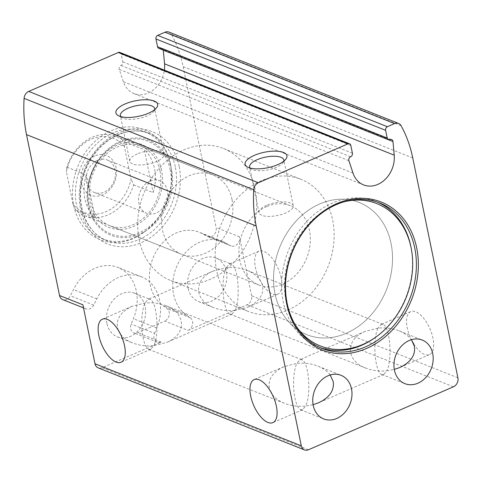 <?xml version="1.0" encoding="UTF-8"?>
<svg xmlns="http://www.w3.org/2000/svg" width="482" height="482" viewBox="0 0 482 482"><rect width="100%" height="100%" fill="white"/><g stroke="black" fill="none" stroke-linecap="round" stroke-linejoin="round"><path stroke-width="0.36" stroke-dasharray="2.41 1.81" d="M330.2 374.972C327.399 371.248 323.332 368.308 318 366.151C311.45 363.615 304.395 362.693 296.846 363.392C293.43 370.333 292.52 386.901 294.93 398.156C296.352 404.76 298.256 408.628 300.654 409.76L302.576 409.73L305.606 406.073L313.089 404.699M272.342 394.625C275.144 398.289 279.18 401.187 284.452 403.314C291.001 405.85 298.051 406.772 305.606 406.073C311.48 394.848 308.733 361.386 301.792 359.711L299.876 359.741L296.846 363.392L283.88 366.688C271.734 372.616 267.082 380.473 269.914 390.257M120.53 334.237C123.332 337.906 127.369 340.798 132.64 342.931C139.19 345.467 146.239 346.389 153.794 345.69C159.669 334.466 156.921 301.003 149.98 299.328L148.064 299.352L145.034 303.009C141.618 309.944 140.708 326.513 143.118 337.774C144.54 344.377 146.444 348.245 148.842 349.372L150.764 349.342L153.794 345.69L166.754 342.395C186.588 334.454 186.257 313.089 166.188 305.769C159.638 303.232 152.583 302.31 145.034 303.009L132.068 306.299C119.922 312.234 115.27 320.09 118.102 329.875M413.737 343.943A23.461 10.731 -113.5 0 0 429.468 354.619A23.461 10.731 -113.5 0 0 432.969 338.207A23.461 10.731 -113.5 0 0 410.778 311.577A23.461 10.731 -113.5 0 0 411.375 339.714C408.597 335.984 404.531 333.044 399.198 330.887C392.649 328.35 385.594 327.429 378.045 328.128C372.164 339.352 374.912 372.815 381.852 374.49L383.774 374.46L386.805 370.809L394.288 369.435M378.045 328.128L365.079 331.417C345.245 339.364 345.582 360.729 365.651 368.049C372.2 370.586 379.25 371.508 386.805 370.809C392.679 359.584 389.932 326.121 382.991 324.446L381.075 324.476L378.045 328.128M226.233 267.745C220.352 278.964 223.1 312.432 230.041 314.107L231.963 314.077L234.993 310.42L247.953 307.13C258.954 301.889 263.835 294.809 262.594 285.88C260.997 279.205 255.924 274.083 247.387 270.504C240.837 267.968 233.782 267.046 226.233 267.745L213.267 271.035C193.433 278.982 193.764 300.346 213.839 307.667C220.388 310.203 227.438 311.119 234.993 310.42C240.867 299.202 238.12 265.739 231.179 264.058L229.263 264.088L226.233 267.745M106.92 323.374A23.461 18.961 -68.3 0 1 121.675 293.719A23.461 18.961 -68.3 0 1 134.731 293.255A23.461 18.961 -68.3 0 1 143.672 322.066A23.461 18.961 -68.3 0 1 117.385 336.864A23.461 18.961 -68.3 0 1 106.92 323.374M188.119 288.109A23.461 18.961 -68.3 0 1 202.874 258.454A23.461 18.961 -68.3 0 1 215.93 257.99A23.461 18.961 -68.3 0 1 224.871 286.802A23.461 18.961 -68.3 0 1 198.584 301.599A23.461 18.961 -68.3 0 1 188.119 288.109M457.9 377.81L251.592 295.755A7.11 5.748 -68.3 0 1 247.121 304.738L188.07 330.381L164.711 321.096L137.816 332.773A7.11 5.748 -68.3 0 1 133.863 332.917A7.11 5.748 -68.3 0 1 131.194 324.085L133.418 318.686A41.241 33.318 -68.3 0 0 117.939 267.45A41.241 33.318 -68.3 0 0 73.469 289.58L70.378 295.797A7.11 5.748 -68.3 0 1 62.708 299.611M308.432 449.772L102.124 367.712L161.169 342.063A7.11 5.748 -68.3 0 1 157.216 342.208A7.11 5.748 -68.3 0 1 154.547 333.369L131.194 324.085M102.124 367.712A7.11 5.748 -68.3 0 1 98.165 367.85M170.381 163.693A59.232 47.863 111.7 0 0 107.317 132.586A59.232 47.863 111.7 0 0 76.017 213.689A59.232 47.863 111.7 0 0 143.901 232.306A59.232 47.863 111.7 0 0 170.646 165.061A59.232 47.863 111.7 0 0 170.381 163.693M119.885 52.448A2.844 2.296 -68.3 0 1 121.157 54.08L122.747 61.841A2.844 2.296 -68.3 0 1 120.952 65.438A2.844 2.296 -68.3 0 0 119.235 69.348L123.338 81.711A25.45 20.563 -68.3 0 0 133.954 93.574A25.45 20.563 -68.3 0 0 164.398 70.149M390.071 139.653L160.41 48.302A2.844 2.296 -68.3 0 1 162 48.242A2.844 2.296 -68.3 0 1 163.308 50.146M160.41 48.302A2.844 2.296 -68.3 0 1 158.819 48.363M168.935 32.089A7.11 5.748 -68.3 0 1 171.465 34.385A127.983 103.407 -68.3 0 1 183.106 66.612L216.135 227.516A7.11 5.748 -68.3 0 1 214.026 234.788A7.11 5.748 -68.3 0 1 207.706 236.638A7.11 5.748 -68.3 0 1 207.17 236.385L202.241 233.656A41.241 33.318 -68.3 0 0 199.138 232.185A41.241 33.318 -68.3 0 0 154.523 254.604A41.241 33.318 -68.3 0 0 163.079 305.805L166.977 308.54A7.11 5.748 -68.3 0 1 169.2 315.077A7.11 5.748 -68.3 0 1 164.711 321.096M281.157 277.819A23.461 10.731 -113.5 0 0 258.967 251.188A23.461 10.731 -113.5 0 0 258.473 276.987A23.461 10.731 -113.5 0 0 277.656 294.231A23.461 10.731 -113.5 0 0 281.157 277.819M251.592 295.755L239.488 236.801A7.11 5.748 -68.3 0 1 237.379 244.079A7.11 5.748 -68.3 0 1 231.065 245.928A7.11 5.748 -68.3 0 1 230.529 245.675L207.17 236.385M188.07 330.381A7.11 5.748 -68.3 0 0 192.559 324.368A7.11 5.748 -68.3 0 0 190.33 317.831L186.432 315.095A41.241 33.318 -68.3 0 1 177.882 263.895A41.241 33.318 -68.3 0 1 222.497 241.476A41.241 33.318 -68.3 0 1 225.6 242.946L230.529 245.675M154.547 333.369L156.777 327.977A41.241 33.318 -68.3 0 0 141.298 276.74A41.241 33.318 -68.3 0 0 96.828 298.87L93.731 305.088A7.11 5.748 -68.3 0 1 86.067 308.902A7.11 5.748 -68.3 0 1 82.892 304.811M137.316 153.933A17.485 6.495 -11.6 0 0 129.76 161.259A17.485 6.495 -11.6 0 0 148.191 164.109A17.485 6.495 -11.6 0 0 164.013 154.228A17.485 6.495 -11.6 0 0 137.316 153.933M120.862 116.638A17.485 6.495 -11.6 0 0 122.344 117.867A17.485 6.495 -11.6 0 0 138.822 118.464A17.485 6.495 -11.6 0 0 153.734 111.42A17.485 6.495 -11.6 0 0 154.62 109.709M266.552 205.338A17.485 6.495 -11.6 0 0 258.997 212.658A17.485 6.495 -11.6 0 0 277.427 215.508A17.485 6.495 -11.6 0 0 293.249 205.627A17.485 6.495 -11.6 0 0 266.552 205.338M250.092 168.043A17.485 6.495 -11.6 0 0 251.58 169.272A17.485 6.495 -11.6 0 0 268.058 169.863A17.485 6.495 -11.6 0 0 282.97 162.826A17.485 6.495 -11.6 0 0 283.85 161.115M343.401 201.994A76.572 61.865 111.7 0 0 294.821 324.121M377.894 202.313A78.211 63.196 111.7 0 0 375.96 201.5A78.211 63.196 111.7 0 0 288.338 250.815A78.211 63.196 111.7 0 0 318.15 346.841A78.211 63.196 111.7 0 0 320.114 347.576M375.888 337.057A78.211 63.196 111.7 0 0 411.206 248.272M170.598 164.892A57.593 46.531 111.7 0 0 144.907 131.785A57.593 46.531 111.7 0 0 80.38 168.097A57.593 46.531 111.7 0 0 102.335 238.813A57.593 46.531 111.7 0 0 144.853 231.601A57.593 46.531 111.7 0 0 170.857 166.224A57.593 46.531 111.7 0 0 170.598 164.892M179.147 166.362A60.437 48.833 111.7 0 0 95.43 150.884A60.437 48.833 111.7 0 0 114.969 246.079A60.437 48.833 111.7 0 0 179.147 166.362M161.542 170.122A44.579 36.017 111.7 0 0 100.431 157.921A44.579 36.017 111.7 0 0 87.959 189.269A44.579 36.017 111.7 0 0 128.073 228.335A44.579 36.017 111.7 0 0 161.542 170.122M159.976 170.803A42.663 34.469 111.7 0 0 140.943 146.275A42.663 34.469 111.7 0 0 93.147 173.177A42.663 34.469 111.7 0 0 109.408 225.558A42.663 34.469 111.7 0 0 147.323 214.454A42.663 34.469 111.7 0 0 159.976 170.803M231.993 199.446A42.663 34.469 111.7 0 0 212.96 174.924A42.663 34.469 111.7 0 0 165.163 201.819A42.663 34.469 111.7 0 0 181.425 254.201A42.663 34.469 111.7 0 0 219.334 243.097A42.663 34.469 111.7 0 0 231.993 199.446M255.189 189.372A71.101 57.448 111.7 0 0 223.467 148.492A71.101 57.448 111.7 0 0 143.811 193.33A71.101 57.448 111.7 0 0 170.911 280.626A71.101 57.448 111.7 0 0 234.101 262.124A71.101 57.448 111.7 0 0 255.189 189.372M391.041 243.41A71.101 57.448 111.7 0 0 359.319 202.53A71.101 57.448 111.7 0 0 279.662 247.362A71.101 57.448 111.7 0 0 306.763 334.665A71.101 57.448 111.7 0 0 369.953 316.162A71.101 57.448 111.7 0 0 391.041 243.41M124.362 146.486A39.819 32.174 111.7 0 0 91.273 139.178A39.819 32.174 111.7 0 0 66.359 171.676L73.053 204.29A39.819 32.174 111.7 0 0 106.142 211.598A39.819 32.174 111.7 0 0 131.056 179.099L124.362 146.486L124.862 141.967A42.663 34.469 111.7 0 0 116.029 136.37A42.663 34.469 111.7 0 0 92.303 137.213A42.663 34.469 111.7 0 0 66.865 167.158L66.359 171.676M94.725 155.993A21.329 17.238 111.7 0 0 85.627 191.631A21.329 17.238 111.7 0 0 115.764 178.545A21.329 17.238 111.7 0 0 94.725 155.993M73.053 204.29L75.668 210.05A42.663 34.469 111.7 0 0 84.501 215.647A42.663 34.469 111.7 0 0 133.665 184.859L131.056 179.099M266.691 206.573A42.663 34.469 111.7 0 0 239.199 246.633A42.663 34.469 111.7 0 0 258.888 285.013A42.663 34.469 111.7 0 0 306.685 258.111A42.663 34.469 111.7 0 0 290.423 205.73A42.663 34.469 111.7 0 0 266.691 206.573M66.865 167.158L86.326 174.9A42.663 34.469 -68.3 0 0 95.129 217.792L86.326 174.9M75.668 210.05L95.129 217.792M133.665 184.859L153.131 192.601A42.663 34.469 -68.3 0 0 144.323 149.709L153.131 192.601M124.862 141.967L144.323 149.709M149.938 181.166A17.485 14.129 111.7 0 0 138.671 197.584A17.485 14.129 111.7 0 0 146.745 213.309A17.485 14.129 111.7 0 0 156.469 212.966A17.485 14.129 111.7 0 0 167.736 196.548A17.485 14.129 111.7 0 0 159.669 180.822A17.485 14.129 111.7 0 0 149.938 181.166M97.551 160.325A17.485 14.129 111.7 0 0 86.284 176.743A17.485 14.129 111.7 0 0 94.352 192.475A17.485 14.129 111.7 0 0 113.939 181.449A17.485 14.129 111.7 0 0 107.275 159.982A17.485 14.129 111.7 0 0 97.551 160.325M261.383 180.708A71.101 57.448 111.7 0 0 215.556 247.471A71.101 57.448 111.7 0 0 248.375 311.438A71.101 57.448 111.7 0 0 328.037 266.606A71.101 57.448 111.7 0 0 300.931 179.304A71.101 57.448 111.7 0 0 261.383 180.708M319.771 203.934A71.101 57.448 111.7 0 0 273.945 270.697A71.101 57.448 111.7 0 0 306.763 334.665A71.101 57.448 111.7 0 0 386.425 289.827A71.101 57.448 111.7 0 0 359.319 202.53A71.101 57.448 111.7 0 0 319.771 203.934M453.429 386.799L247.121 304.738M161.169 342.063L137.816 332.773M239.488 236.801L216.135 227.516M412.773 157.963L183.106 66.612M350.818 145.431L121.157 54.08M352.414 153.192L122.747 61.841M350.613 156.789L120.952 65.438M348.902 160.693L119.235 69.348M353.005 173.062L123.338 81.711M401.126 125.736L171.465 34.385M225.6 242.946L202.241 233.656M186.432 315.095L163.079 305.805M190.33 317.831L166.977 308.54M93.731 305.088L70.378 295.797M96.828 298.87L73.469 289.58M156.777 327.977L133.418 318.686M175.273 166.754A57.593 46.531 111.7 0 0 149.577 133.641A57.593 46.531 111.7 0 0 85.055 169.959A57.593 46.531 111.7 0 0 107.004 240.669A57.593 46.531 111.7 0 0 158.186 225.684A57.593 46.531 111.7 0 0 175.273 166.754M171.526 169.676A51.098 41.283 111.7 0 0 100.75 156.584A51.098 41.283 111.7 0 0 117.271 237.066A51.098 41.283 111.7 0 0 171.526 169.676M170.224 169.953A49.917 40.331 111.7 0 0 101.792 156.295A49.917 40.331 111.7 0 0 87.832 191.39A49.917 40.331 111.7 0 0 132.749 235.138A49.917 40.331 111.7 0 0 170.224 169.953M300.654 409.76L323.693 418.924M318 366.151L341.039 375.315M148.842 349.372L284.452 403.314M166.188 305.769L301.792 359.711M381.852 374.49L404.892 383.654M399.198 330.887L422.238 340.051M230.041 314.107L365.651 368.049M247.387 270.504L382.991 324.446M117.385 336.864L132.64 342.931M134.731 293.255L149.98 299.328M198.584 301.599L213.839 307.667M215.93 257.99L231.179 264.058M363.621 184.925L133.954 93.574M391.661 139.593L162 48.242M231.065 245.928L207.706 236.638M222.497 241.476L199.138 232.185M86.067 308.902L83.525 307.89M141.298 276.74L117.939 267.45M157.216 342.208L133.863 332.917M213.267 271.035L148.064 299.352M231.963 314.077L166.754 342.395M258.967 251.188L229.263 264.088M277.656 294.231L247.953 307.13M132.068 306.299L102.365 319.198M150.764 349.342L121.06 362.241M283.88 366.688L254.177 379.587M302.576 409.73L272.872 422.63M410.778 311.577L381.075 324.476M429.468 354.619L399.765 367.519M365.079 331.417L299.876 359.741M383.774 374.46L318.566 402.783M164.013 154.228L154.644 108.583M129.76 161.259L120.392 115.614M153.734 111.42L156.584 107.775M122.344 117.867L118.289 115.638M293.249 205.627L283.88 159.988M258.997 212.658L249.628 167.019M282.97 162.826L285.82 159.18M251.58 169.272L247.525 167.043M318.15 346.841L322.042 348.39M375.96 201.5L379.852 203.049M170.857 166.224L170.646 165.061M144.853 231.601L143.901 232.306M102.335 238.813L107.004 240.669C85.923 233.101 74.553 203.157 83.711 175.376C92.863 143.353 126.314 123.121 149.577 133.641L144.907 131.785M100.431 157.921L101.792 156.295C93.436 166.519 88.784 178.22 87.832 191.39L87.959 189.269M109.408 225.558L181.425 254.201M140.943 146.275L212.96 174.924M170.911 280.626L248.375 311.438M223.467 148.492L300.931 179.304M84.501 215.647L258.888 285.013M116.029 136.37L290.423 205.73M94.352 192.475L146.745 213.309M107.275 159.982L159.669 180.822"/><path stroke-width="0.72" d="M351.505 388.805A23.461 18.961 111.7 0 0 341.039 375.315A23.461 18.961 111.7 0 0 314.752 390.113A23.461 18.961 111.7 0 0 323.693 418.924A23.461 18.961 111.7 0 0 344.546 412.815A23.461 18.961 111.7 0 0 351.505 388.805M313.089 404.699L318.566 402.783C329.567 397.542 334.448 390.456 333.207 381.527L330.2 374.972M269.914 390.257L272.342 394.625M432.703 353.541A23.461 18.961 111.7 0 0 422.238 340.051A23.461 18.961 111.7 0 0 395.951 354.848A23.461 18.961 111.7 0 0 404.892 383.654A23.461 18.961 111.7 0 0 425.745 377.551A23.461 18.961 111.7 0 0 432.703 353.541M394.288 369.435L399.765 367.519C410.766 362.277 415.647 355.192 414.406 346.263L411.399 339.708A23.461 10.731 -113.5 0 0 413.737 343.943M118.102 329.875L120.53 334.237M392.981 141.551A2.844 2.296 -68.3 0 0 391.661 139.593A2.844 2.296 -68.3 0 0 390.071 139.653A2.844 2.296 -68.3 0 1 388.48 139.714A2.844 2.296 -68.3 0 1 387.209 138.075L385.618 130.315A2.844 2.296 -68.3 0 1 387.408 126.724L394.65 123.579A7.11 5.748 -68.3 0 1 398.602 123.44A7.11 5.748 -68.3 0 1 401.126 125.736A127.983 103.407 -68.3 0 1 412.773 157.963L457.9 377.81A7.11 5.748 -68.3 0 1 453.429 386.799L308.432 449.772A7.11 5.748 -68.3 0 1 304.473 449.911A7.11 5.748 -68.3 0 1 301.304 445.826L256.171 225.974A127.983 103.407 -68.3 0 1 253.767 189.733A7.11 5.748 -68.3 0 1 258.37 182.762L347.968 143.853A2.844 2.296 -68.3 0 1 349.552 143.793A2.844 2.296 -68.3 0 1 350.818 145.431L352.414 153.192A2.844 2.296 -68.3 0 1 350.613 156.789A2.844 2.296 -68.3 0 0 348.902 160.693L353.005 173.062A25.45 20.563 -68.3 0 0 363.621 184.925A25.45 20.563 -68.3 0 0 385.184 179.382A25.45 20.563 -68.3 0 0 394.21 155.168L392.981 141.551L163.314 50.2L164.543 63.817A25.45 20.563 -68.3 0 1 164.398 70.149M304.473 449.911L98.165 367.85A7.11 5.748 -68.3 0 1 94.996 363.765L82.892 304.811L59.539 295.526L26.51 134.623A127.983 103.407 -68.3 0 1 24.1 98.388A7.11 5.748 -68.3 0 1 28.709 91.417L118.307 52.502A2.844 2.296 -68.3 0 1 119.885 52.448L349.552 143.793M83.525 307.89L62.708 299.611A7.11 5.748 -68.3 0 1 59.539 295.526M388.48 139.714L158.819 48.363A2.844 2.296 -68.3 0 1 157.548 46.724L155.957 38.97A2.844 2.296 -68.3 0 1 157.741 35.373L164.983 32.228A7.11 5.748 -68.3 0 1 168.935 32.089L398.602 123.44M276.373 406.218A23.461 10.731 -113.5 0 0 254.177 379.587A23.461 10.731 -113.5 0 0 253.683 405.38A23.461 10.731 -113.5 0 0 272.872 422.63A23.461 10.731 -113.5 0 0 276.373 406.218M124.561 345.829A23.461 10.731 -113.5 0 0 102.365 319.198A23.461 10.731 -113.5 0 0 101.871 344.998A23.461 10.731 -113.5 0 0 121.06 362.241A23.461 10.731 -113.5 0 0 124.561 345.829M254.357 155.361A21.329 7.929 -11.6 0 0 247.525 167.043A21.329 7.929 -11.6 0 0 267.624 167.766A21.329 7.929 -11.6 0 0 285.82 159.18A21.329 7.929 -11.6 0 0 278.843 151.366A21.329 7.929 -11.6 0 0 254.357 155.361M125.121 103.955A21.329 7.929 -11.6 0 0 118.289 115.638A21.329 7.929 -11.6 0 0 138.394 116.361A21.329 7.929 -11.6 0 0 156.584 107.775A21.329 7.929 -11.6 0 0 149.607 99.961A21.329 7.929 -11.6 0 0 125.121 103.955M416.689 247.814A79.632 64.341 111.7 0 0 306.371 227.414A79.632 64.341 111.7 0 0 332.122 352.854A79.632 64.341 111.7 0 0 416.689 247.814M154.62 109.709A17.485 6.495 -11.6 0 0 154.644 108.583A17.485 6.495 -11.6 0 0 127.947 108.293A17.485 6.495 -11.6 0 0 120.392 115.614A17.485 6.495 -11.6 0 0 120.862 116.638M283.85 161.115A17.485 6.495 -11.6 0 0 283.88 159.988A17.485 6.495 -11.6 0 0 257.177 159.693A17.485 6.495 -11.6 0 0 249.628 167.019A17.485 6.495 -11.6 0 0 250.092 168.043M294.821 324.121A76.572 61.865 111.7 0 0 376.84 336.352A76.572 61.865 111.7 0 0 411.417 249.435A76.572 61.865 111.7 0 0 411.074 247.664A76.572 61.865 111.7 0 0 343.401 201.994M411.417 249.435L411.206 248.272A78.211 63.196 111.7 0 0 410.857 246.465A78.211 63.196 111.7 0 0 377.894 202.313M320.114 347.576A78.211 63.196 111.7 0 0 375.888 337.057L376.84 336.352M414.749 248.013A78.211 63.196 111.7 0 0 379.852 203.049A78.211 63.196 111.7 0 0 292.231 252.363A78.211 63.196 111.7 0 0 322.042 348.39A78.211 63.196 111.7 0 0 391.547 328.037A78.211 63.196 111.7 0 0 414.749 248.013M301.304 445.826L94.996 363.765M256.171 225.974L26.51 134.623M253.767 189.733L24.1 98.388M258.37 182.762L28.709 91.417M347.968 143.853L118.307 52.502M394.21 155.168L164.543 63.817M387.209 138.075L157.548 46.724M385.618 130.315L155.957 38.97M387.408 126.724L157.741 35.373M394.65 123.579L164.983 32.228"/></g></svg>
